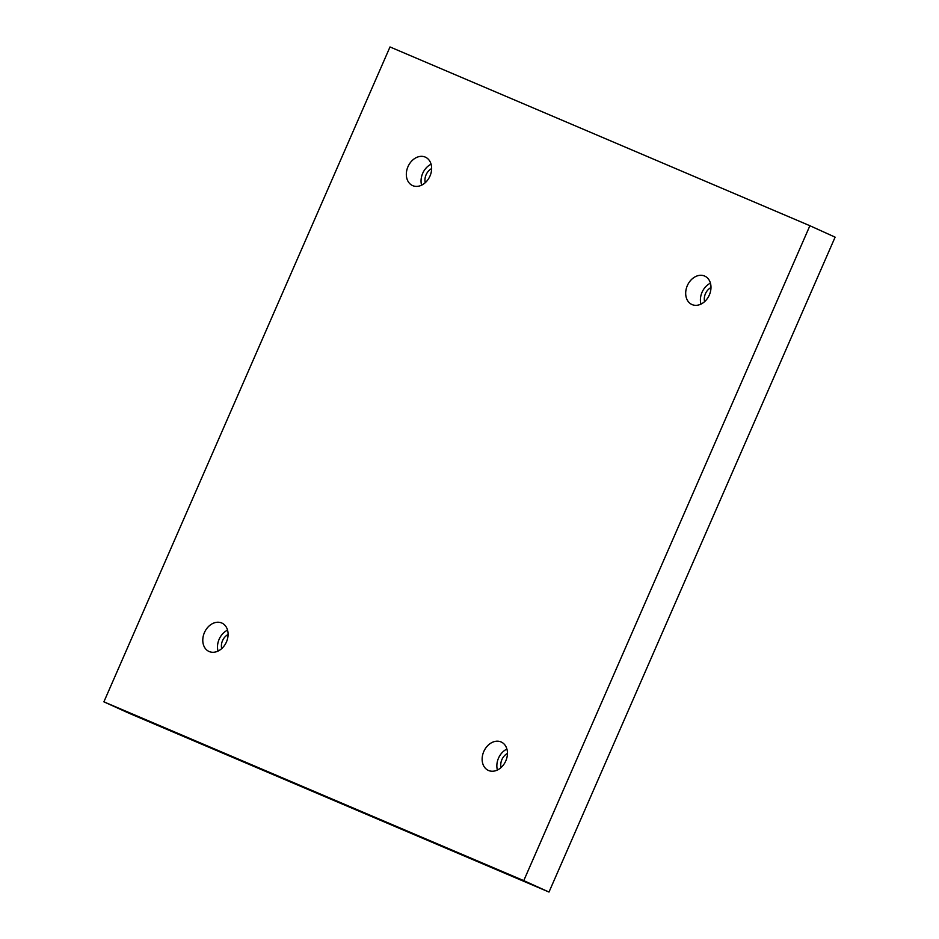 <?xml version="1.0" encoding="UTF-8"?>
<svg xmlns="http://www.w3.org/2000/svg" width="939" height="939" viewBox="0 0 939 939"><rect width="100%" height="100%" fill="white"/><g stroke="black" fill="none" stroke-linecap="round" stroke-linejoin="round"><path stroke-width="1.41" d="M809.888 225.724L390.002 46.95L103.889 701.844L129.113 713.276L548.998 892.05L835.111 237.156L809.888 225.724L523.762 880.629L548.998 892.05M103.889 701.844L523.762 880.629M412.737 185.652A15.587 11.961 114.4 0 1 412.55 185.57A15.587 11.961 114.4 0 1 408.089 166.426A15.587 11.961 114.4 0 1 425.414 157.165A15.587 11.961 114.4 0 1 429.933 176.18A15.587 11.961 114.4 0 1 412.737 185.652M692.102 304.6A15.587 11.961 114.4 0 1 691.902 304.506A15.587 11.961 114.4 0 1 687.442 285.374A15.587 11.961 114.4 0 1 704.766 276.113A15.587 11.961 114.4 0 1 709.285 295.116A15.587 11.961 114.4 0 1 692.102 304.6M488.55 770.496A15.587 11.961 114.4 0 1 488.362 770.414A15.587 11.961 114.4 0 1 483.902 751.27A15.587 11.961 114.4 0 1 501.226 742.01A15.587 11.961 114.4 0 1 505.745 761.024A15.587 11.961 114.4 0 1 488.55 770.496M209.197 651.549A15.587 11.961 114.4 0 1 209.01 651.466A15.587 11.961 114.4 0 1 204.538 632.334A15.587 11.961 114.4 0 1 221.874 623.062A15.587 11.961 114.4 0 1 226.393 642.076A15.587 11.961 114.4 0 1 209.197 651.549M221.698 648.591A10.799 8.275 114.4 0 1 222.531 640.68A10.799 8.275 114.4 0 1 228.083 634.494M227.543 630.128A15.587 11.961 -65.6 0 0 218.048 651.067M501.05 767.539A10.799 8.275 114.4 0 1 501.884 759.628A10.799 8.275 114.4 0 1 507.447 753.442M506.896 749.064A15.587 11.961 -65.6 0 0 497.4 770.015M704.602 301.642A10.799 8.275 114.4 0 1 705.435 293.731A10.799 8.275 114.4 0 1 710.987 287.545M710.436 283.167A15.587 11.961 -65.6 0 0 700.952 304.119M425.25 182.694A10.799 8.275 114.4 0 1 426.083 174.783A10.799 8.275 114.4 0 1 431.635 168.597M431.083 164.219A15.587 11.961 -65.6 0 0 421.599 185.171"/></g></svg>
